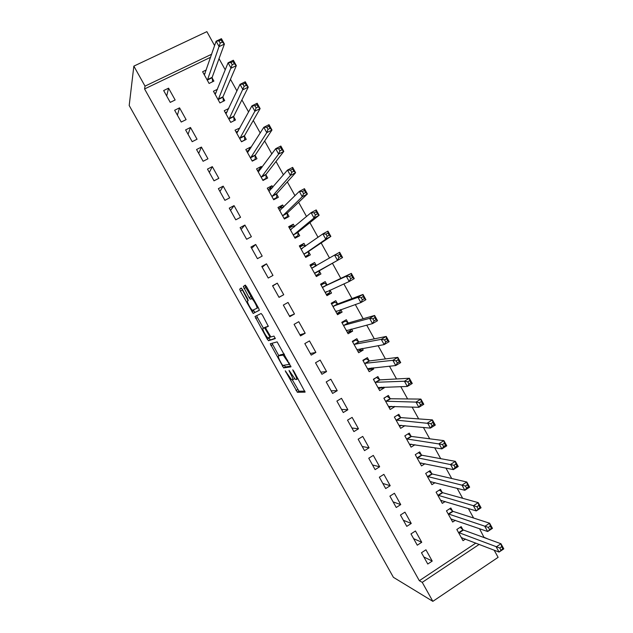 <?xml version="1.0" encoding="UTF-8"?>
<svg xmlns="http://www.w3.org/2000/svg" width="633" height="633" viewBox="0 0 633 633"><rect width="100%" height="100%" fill="white"/><g stroke="black" fill="none" stroke-linecap="round" stroke-linejoin="round"><path stroke-width="0.95" d="M285.246 370.788L297.399 392.278L305.098 392.151L293.744 371.049L292.739 369.814L294.551 373.605C296.434 377.133 297.059 379.096 296.426 379.507L295.326 379.389L289.028 370.345L290.705 374.032C292.549 377.482 293.174 379.412 292.573 379.816L291.52 379.697L285.246 370.788M242.51 289.613L241.205 288.047L239.693 289.162L240.382 291.133L253.121 313.398L259.332 310.305L258.66 308.295L246.577 286.694L245.232 285.095L243.309 286.504L249.093 297.629L250.249 299.187L251.894 298.729C253.698 299.757 257.971 308.049 256.848 308.318L252.456 310.328C250.747 309.355 246.561 301.308 247.598 300.976L248.223 300.588L247.543 298.61L242.51 289.613M210.631 57.263L144.569 88.952L419.331 580.706L422.243 582.36L479.213 544.38M144.569 88.952L145.028 86.135L133.848 66.125L129.195 105.505L393.402 577.32L432.853 601.35L422.243 582.36M270.259 343.79L283.631 367.884L290.966 366.879L277.119 341.867L270.259 343.79M267.213 339.082L254.996 316.508L261.113 313.493L262.489 315.147L268.297 326.343L265.654 327.396L266.303 329.334L270.861 336.938L273.978 336.083L275.284 338.6L268.55 340.72L267.213 339.082L268.962 338.093L268.764 337.737M179.543 107.847L174.645 110.245L181.228 122.042L186.11 119.629L179.543 107.847L177.39 115.159M217.491 89.261L213.44 91.247L219.928 102.926L224.707 100.568L222.958 97.427M201.413 147.07L196.554 149.523L203.106 161.273L207.956 158.812L201.413 147.07L198.707 153.376M239.923 127.993L235.033 130.137L241.497 141.776L246.237 139.363L244.496 136.23M223.196 186.142L218.377 188.642L224.905 200.344L229.708 197.836L223.196 186.142L219.944 191.451M261.88 167.547L261.263 166.432L256.547 168.876L262.988 180.468L267.688 178.015L265.955 174.89M244.892 225.063L240.113 227.603L246.617 239.266L251.38 236.71L244.892 225.063L241.102 229.375M283.742 206.944L282.65 204.973L277.974 207.466L284.391 219.01L289.052 216.51L287.327 213.4M266.501 263.826L261.761 266.422L268.242 278.037L272.973 275.434L266.501 263.826L262.173 267.15M305.525 246.182L303.967 243.365L299.322 245.897L305.715 257.402L310.336 254.854L308.619 251.76M289.787 316.65L294.472 314L288.031 302.447L283.331 305.082L289.787 316.65M326.905 284.7L325.188 281.606L320.591 284.185L326.952 295.651L331.542 293.055L329.928 290.143M311.238 355.113L315.891 352.415L309.474 340.91L304.813 343.592L311.238 355.113M348.039 322.783L346.33 319.705L341.773 322.332L348.11 333.741L352.66 331.106L351.521 329.049M332.618 393.433L337.231 390.688L330.837 379.222L326.209 381.952L332.618 393.433M369.094 360.715L367.393 357.653L362.867 360.319L369.181 371.69L373.699 369.007L373.035 367.813M353.902 431.595L358.484 428.81L352.114 417.384L347.525 420.162L353.902 431.595M390.07 398.505L388.377 395.451L383.883 398.173L390.173 409.496L394.66 406.766L394.462 406.418M375.108 469.615L379.65 466.782L373.312 455.404L368.754 458.221L375.108 469.615M410.967 436.153L409.282 433.107L404.827 435.868L411.086 447.151L414.955 444.738M396.234 507.484L400.736 504.604L394.422 493.273L389.904 496.137L396.234 507.484M431.777 473.65L430.1 470.62L425.685 473.429L431.92 484.664L435.061 482.663M417.282 545.203L421.744 542.283L415.454 530.992L410.975 533.904L417.282 545.203M452.516 511.005L450.838 507.99L446.455 510.839L452.674 522.035L455.309 520.31M419.331 580.706L475.858 543.082M484.11 537.591L479.513 528.697M473.611 518.031L468.341 508.528M462.668 498.29L457.137 488.32M451.701 478.501L445.917 468.064M440.71 458.672L434.673 447.776M429.704 438.804L423.406 427.441M418.666 418.896L412.107 407.059M407.612 398.948L400.792 386.636M396.535 378.953L389.453 366.175M385.434 358.927L378.091 345.673M374.309 338.853L366.705 325.125M363.168 318.739L355.295 304.528M351.995 298.586L343.854 283.901M340.807 278.393L332.396 263.217M329.532 258.042L321.168 242.953M318.043 237.312L309.909 222.642M306.53 216.533L298.634 202.291M294.986 195.716L287.335 181.9M283.426 174.85L276.012 161.462M271.842 153.946L264.657 140.985M260.234 132.993L253.287 120.468M248.595 111.994L241.893 99.903M236.94 90.954L230.475 79.299M225.253 69.867L219.034 58.655M462.85 529.631L461.18 526.624L456.82 529.489L463.024 540.669L465.461 539.055M427.773 564.011L432.22 561.067L425.938 549.8L421.475 552.736L427.773 564.011M442.158 492.347L440.481 489.325L436.082 492.15L442.309 503.37L445.173 501.518M406.766 526.363L411.252 523.459L404.946 512.152L400.452 515.04L406.766 526.363M421.38 454.921L419.703 451.883L415.264 454.668L421.515 465.928L424.98 463.736M385.687 488.565L390.205 485.709L383.875 474.354L379.341 477.195L385.687 488.565M400.531 417.345L398.837 414.299L394.367 417.036L397.5 415.121M394.367 417.036L400.642 428.343L405.009 425.645M364.521 450.625L369.079 447.808L362.725 436.414L358.151 439.207L364.521 450.625M379.594 379.626L377.893 376.572L373.391 379.262L379.689 390.608L384.191 387.902L383.756 387.135M343.268 412.534L347.865 409.765L341.488 398.323L336.883 401.077L343.268 412.534M358.579 341.765L356.877 338.695L352.328 341.345L358.658 352.739L363.192 350.073L362.29 348.451M321.936 374.293L326.573 371.571L320.163 360.082L315.519 362.788L321.936 374.293M337.484 303.761L335.775 300.675L331.186 303.278L337.539 314.712L342.113 312.093L340.736 309.616M300.525 335.901L305.193 333.227L298.76 321.699L294.084 324.357L300.525 335.901M316.302 265.599L314.585 262.505L309.964 265.061L316.342 276.542L320.947 273.97L319.238 270.877M277.278 283.157L272.554 285.768L279.026 297.36L283.734 294.733L277.278 283.157L272.681 285.989M294.646 226.582L293.316 224.193L288.664 226.701L295.065 238.222L299.71 235.698L297.985 232.596M255.708 244.465L250.945 247.028L257.441 258.668L262.189 256.088L255.708 244.465L251.649 248.278M272.823 187.265L271.968 185.722L267.276 188.191L273.701 199.759L278.385 197.282L276.653 194.165M234.052 205.622L229.257 208.138L235.769 219.825L240.556 217.293L234.052 205.622L230.531 210.425M250.913 147.79L250.533 147.109L245.802 149.523L252.251 161.138L256.974 158.709L255.234 155.583M212.308 166.629L207.474 169.098L214.017 180.824L218.844 178.34L212.308 166.629L209.333 172.429M228.774 108.465L224.248 110.712L230.721 122.375L235.484 119.985L233.735 116.844M190.486 127.478L185.611 129.9L192.179 141.673L197.045 139.236L190.486 127.478L188.056 134.291M206.279 69.97L202.607 71.743L209.104 83.453L213.907 81.111L212.158 77.962M168.568 88.177L163.654 90.551L170.253 102.372L175.151 99.982L168.568 88.177L166.701 95.994M211.675 54.209L145.028 86.135M133.848 66.125L206.872 31.65L214.611 45.616M484.356 537.425L487.956 538.992M494.144 550.164L498.116 557.333L432.853 601.35M432.22 561.067L423.833 556.953M421.744 542.283L413.61 538.628M411.252 523.459L403.371 520.271M400.736 504.604L393.117 501.882M390.205 485.709L382.838 483.454M379.65 466.782L372.536 464.994M369.079 447.808L362.218 446.502M394.66 406.766L390.893 406.623M358.484 428.81L351.885 427.971M384.191 387.902L380.251 388.005M347.865 409.765L341.527 409.409M373.699 369.007L369.49 369.403M337.231 390.688L331.154 390.806M363.192 350.073L358.563 350.856M326.573 371.571L320.757 372.172M352.66 331.106L347.375 332.42L350.563 330.553L350.761 329.247M315.891 352.415L310.344 353.499M342.113 312.093L337.033 313.81M305.193 333.227L299.907 334.794M331.542 293.055L326.675 295.16M294.472 314L289.447 316.049M314.585 262.505L310.067 265.243M320.947 273.97L316.302 276.471M283.734 294.733L278.971 297.273M303.967 243.365L299.654 246.498M293.316 224.193L289.226 227.722M282.65 204.973L278.931 208.755M271.968 185.722L269.001 189.235M261.263 166.432L258.802 169.826M250.533 147.109L248.437 150.456M239.788 127.739L237.976 131.094M292.747 379.713L294.519 378.661M292.319 379.84L298.998 391.202L304.932 391.139M284.138 365.209L285.515 366.918L290.895 366.111M272.008 343.268L278.805 355.675M281.875 364.236L282.824 365.415L289.099 364.41L288.672 363.097L283.196 355.105L278.52 355.841C277.982 356.339 278.623 358.294 280.451 361.696L281.875 364.236M280.158 354.899L284.201 353.966M263.439 328.211L257.409 317.442L255.653 318.423M256.705 315.669L257.409 317.442M268.345 326.027L265.654 327.396M275.26 338.149L268.55 340.72M262.996 328.456C261.856 328.63 266.113 336.772 267.87 337.777L269.777 337.405L269.144 335.498L264.618 327.926L262.996 328.456L264.721 327.483M266.446 326.952L264.452 327.878M264.768 327.459L266.232 326.873M268.962 338.093L270.299 339.723M245.525 285.214L245.121 285.507L245.818 287.54L252.053 298.183L250.249 299.187M253.358 310.194L255.044 312.457L259.388 310.202M241.482 288.173L248.041 300.699M461.552 538.018L462.011 537.718M461.346 537.654L499.057 552.071L496.209 546.936L500.972 543.747L463.356 530.011L460.136 527.313M501.676 546.714L500.972 543.747L503.805 548.874L499.057 552.071L502.808 548.771L501.676 546.714L499.761 547.996L500.901 550.053M499.761 547.996L458.49 532.503M502.808 548.771L503.805 548.874M451.274 519.503L451.867 519.115M450.997 519.013L487.671 531.522L484.823 526.379L489.602 523.214L453.062 511.385L449.754 508.695M490.266 526.11L489.602 523.214L492.45 528.349L487.671 531.522L491.406 528.175L490.266 526.11L488.352 527.384L489.491 529.449M488.352 527.384L448.132 513.861M491.406 528.175L492.45 528.349M440.972 500.956L441.723 500.466M440.631 500.347L476.269 510.926L473.413 505.775L478.216 502.634L442.689 492.703L439.349 490.053M478.841 505.466L478.216 502.634L481.064 507.785L476.269 510.926L479.98 507.531L478.841 505.466L476.918 506.724L478.057 508.797M476.918 506.724L437.759 495.18M479.98 507.531L481.064 507.785M430.646 482.37L431.587 481.768M430.242 481.634L464.844 490.29L461.979 485.123L466.798 482.014L432.299 473.99L428.921 471.371M467.383 484.775L466.798 482.014L469.654 487.173L464.844 490.29L466.6 488.098L468.531 486.848L467.383 484.775L465.453 486.025L466.6 488.098M465.453 486.025L427.362 476.459M468.531 486.848L469.654 487.173M420.304 463.752L421.475 463.016M419.829 462.889L453.386 469.615L450.522 464.432L455.364 461.346L421.895 455.23L418.476 452.65M455.91 464.044L455.364 461.346L458.229 466.521L453.386 469.615L455.119 467.36L457.058 466.117L455.91 464.044L453.964 465.279L455.119 467.36M453.964 465.279L416.949 457.706M457.058 466.117L458.229 466.521M409.947 445.094L411.395 444.192M409.401 444.113L441.913 448.884L439.033 443.701L443.899 440.639L411.466 436.446L408 433.898M444.406 443.266L443.899 440.639L446.771 445.822L441.913 448.884L443.606 446.574L445.561 445.347L444.406 443.266L442.459 444.493L443.606 446.574M442.459 444.493L406.513 438.914M445.561 445.347L446.771 445.822M399.565 426.405L401.362 425.297M398.948 425.297L430.408 428.122L427.528 422.923L432.418 419.893L401.013 417.622L397.508 415.121M432.885 422.44L432.418 419.893L435.29 425.083L430.408 428.122L432.078 425.748L434.04 424.529L432.885 422.44L430.923 423.659L432.078 425.748M430.923 423.659L396.06 420.09M434.04 424.529L435.29 425.083M389.168 407.676L391.416 406.307M383.962 398.299L386.826 396.393M388.48 406.441L418.88 407.304L416 402.097L420.905 399.091L390.545 398.758L387.111 396.393M421.333 401.575L420.905 399.091L423.786 404.297L418.88 407.304L420.518 404.875L422.488 403.664L421.333 401.575L419.363 402.778L420.518 404.875M419.363 402.778L416 402.097L385.584 401.227M422.488 403.664L423.786 404.297M378.748 388.915L381.604 387.198M373.525 379.515L376.065 377.664M377.988 387.554L407.328 386.454L404.44 381.232L409.369 378.257L380.061 379.863L376.69 377.624M409.757 380.662L409.369 378.257L412.257 383.471L407.328 386.454L408.942 383.954L410.912 382.759L409.757 380.662L407.779 381.857L408.942 383.954M407.779 381.857L404.44 381.232L375.092 382.324M410.912 382.759L412.257 383.471M368.303 370.115L371.539 367.963M363.081 360.699L366.254 358.824L365.162 358.974M367.48 368.628L395.752 365.55L392.856 360.319L397.809 357.368L369.553 360.929L366.254 358.824M398.157 359.71L397.809 357.368L400.705 362.598L395.752 365.55L397.334 362.994L399.32 361.807L398.157 359.71L396.171 360.889L397.334 362.994M396.171 360.889L392.856 360.319L364.576 363.389M399.32 361.807L400.705 362.598M357.843 351.275L361.032 349.408L361.174 348.648M352.605 341.844L355.801 339.984L354.005 340.364M356.949 349.661L384.152 344.605L381.248 339.359L386.225 336.44L359.022 341.955L355.801 339.984M386.534 338.71L386.225 336.44L389.129 341.678L384.152 344.605L385.703 341.986L387.697 340.807L386.534 338.71L384.54 339.881L385.703 341.986M384.54 339.881L381.248 339.359L354.037 344.415M387.697 340.807L389.129 341.678M342.121 322.957L345.317 321.113L342.358 321.991M346.401 330.663L372.528 323.613L369.617 318.359L374.617 315.463L348.474 322.949L345.317 321.113M374.886 317.663L374.617 315.463L377.521 320.717L372.528 323.613L374.048 320.931L376.049 319.768L374.886 317.663L372.877 318.826L374.048 320.931M372.877 318.826L369.617 318.359L343.482 325.409M376.049 319.768L377.521 320.717M336.867 313.493L340.071 311.658L340.309 309.766M331.605 304.03L334.825 302.202L331.344 303.555M335.83 311.626L360.881 302.582L357.962 297.312L362.986 294.448L337.903 303.903L334.825 302.202M363.207 296.568L362.986 294.448L365.898 299.71L360.881 302.582L362.361 299.836L364.379 298.681L363.207 296.568L361.198 297.724L362.361 299.836M361.198 297.724L357.962 297.312L332.903 306.364M364.379 298.681L365.898 299.71M326.343 294.551L329.564 292.731L329.809 290.191M321.073 285.064L324.302 283.252L320.971 284.882M325.235 292.557L349.202 281.503L346.283 276.225L351.331 273.385L327.308 284.818L324.302 283.252M351.505 275.434L351.331 273.385L354.243 278.655L349.202 281.503L350.658 278.694L352.676 277.547L351.505 275.434L349.487 276.574L350.658 278.694M349.487 276.574L346.283 276.225L322.308 287.279M352.676 277.547L354.243 278.655M315.804 275.569L319.04 273.765L319.356 270.489L342.564 257.56L337.508 260.377L334.58 255.083L311.689 268.163M310.526 266.066L313.77 264.27L316.437 265.67L311.824 268.234L316.437 265.67M337.753 255.384L334.58 255.083L339.644 252.274L342.564 257.56L340.958 256.373L339.786 254.252L337.753 255.384L338.924 257.504L340.958 256.373M314.625 273.448L337.508 260.377L338.924 257.504M339.644 252.274L339.786 254.252M305.383 256.816L308.493 254.767L308.73 251.341L330.861 236.418L325.781 239.203L322.846 233.901L301.047 249.006M305.241 256.555L308.493 254.767M299.955 247.028L303.207 245.256L305.351 246.308M325.995 234.139L322.846 233.901L327.934 231.124L330.861 236.418L329.207 235.152L328.036 233.023L325.995 234.139L327.166 236.267L329.207 235.152M303.99 254.3L325.781 239.203L327.166 236.267M327.934 231.124L328.036 233.023M294.97 238.055L297.921 235.729L298.08 232.153L319.135 215.228L314.031 217.989L311.088 212.672L290.389 229.811M294.661 237.502L297.921 235.729M289.36 227.959L292.628 226.195L294.234 226.931M314.205 212.862L311.088 212.672L316.199 209.927L319.135 215.228L317.434 213.883L316.255 211.754L314.205 212.862L315.384 214.991L317.434 213.883M293.332 235.12L314.031 217.989L315.384 214.991M316.199 209.927L316.255 211.754M285.348 218.496L287.335 216.652L287.414 212.933L307.385 193.991L302.257 196.728L299.306 191.403L279.707 210.575M284.059 218.409L287.335 216.652M278.749 208.85L282.033 207.102L283.125 207.561M302.4 191.53L299.306 191.403L304.441 188.681L307.385 193.991L305.636 192.567L304.457 190.438L302.4 191.53L303.579 193.666L305.636 192.567M282.658 215.893L302.257 196.728L303.579 193.666M304.441 188.681L304.457 190.438M275.624 198.738L276.724 197.543L276.724 193.674L295.611 172.714L290.452 175.42L287.501 170.087L269.009 191.308M273.432 199.284L276.724 197.543M268.115 189.702L271.407 187.969L272.016 188.207M290.563 170.15L287.501 170.087L292.66 167.389L295.611 172.714L293.815 171.211L292.628 169.066L290.563 170.15L291.75 172.295L293.815 171.211M271.968 196.634L290.452 175.42L291.75 172.295M292.66 167.389L292.628 169.066M265.488 179.163L266.089 178.395L266.01 174.384L283.806 151.39L278.631 154.064L275.671 148.715L258.288 172.002M262.79 180.12L266.089 178.395M257.465 170.522L260.915 168.853M278.702 148.731L275.671 148.715L280.846 146.049L283.806 151.39L281.97 149.799L280.783 147.655L278.702 148.731L279.889 150.876L281.97 149.799M261.247 177.343L278.631 154.064L279.889 150.876M280.846 146.049L280.783 147.655M255.139 159.651L255.281 155.045L271.976 130.018L266.778 132.661L263.811 127.304L247.543 152.656M252.124 160.917L255.439 159.207M246.791 151.303L249.608 149.855M266.817 127.265L263.811 127.304L269.017 124.669L271.976 130.018L270.093 128.349L268.906 126.204L266.817 127.265L268.004 129.409L270.093 128.349M250.51 158.005L266.778 132.661L268.004 129.409M269.017 124.669L268.906 126.204M244.662 140.162L244.528 135.676L260.123 108.599L254.901 111.218L251.926 105.853L236.782 133.278M241.442 141.673L244.773 139.988M236.093 132.044L238.348 130.904M254.901 105.743L251.926 105.853L257.156 103.242L260.123 108.599L258.193 106.85L256.998 104.698L254.901 105.743L256.096 107.903L258.193 106.85M239.757 138.635L254.901 111.218L256.096 107.903M257.156 103.242L256.998 104.698M225.38 112.745L227.192 111.843M242.961 84.181L244.156 86.341L246.269 85.305L245.074 83.145L242.961 84.181L240.018 84.347L245.272 81.768L248.247 87.14L243.001 89.728L240.018 84.347L225.997 113.861M234.075 120.689L233.759 116.266L248.247 87.14L246.269 85.305M228.972 119.226L244.156 86.341M245.272 81.768L245.074 83.145M214.642 93.415L216.114 92.687M230.998 62.572L232.2 64.74L234.313 63.711L233.118 61.551L230.998 62.572L228.086 62.794L233.355 60.246L236.338 65.626L231.069 68.19L228.086 62.794L215.188 94.396M223.346 101.24L222.966 96.817L236.338 65.626L234.313 63.711M218.179 99.777L232.2 64.74M233.355 60.246L233.118 61.551M203.881 74.045L205.084 73.46M219.01 40.916L220.213 43.084L222.333 42.071L221.139 39.911L219.01 40.916L216.122 41.2L221.423 38.676L224.406 44.073L219.113 46.605L216.122 41.2L204.364 74.908M212.593 81.752L212.15 77.337L224.406 44.073L222.333 42.071M207.355 80.296L220.213 43.084M221.423 38.676L221.139 39.911M286.092 371.785L285.657 372.038M293.633 370.843L293.158 371.12M289.787 371.326L289.336 371.587M291.156 373.763L290.705 374.032M297.977 378.605L296.616 379.396M295.025 373.335L294.551 373.605M299.132 391.257L297.399 392.278M297.739 389.524L296.015 390.545M285.515 366.918L283.774 367.931M284.154 365.233L282.413 366.246M272.633 344.645L270.884 345.642M289.811 363.999L289.131 364.394M289.146 362.82L288.672 363.097M287.683 360.193L287.2 360.47M284.241 354.045L282.682 354.939M280.277 354.828L278.52 355.841M270.75 336.851L269.808 337.389M269.611 335.237L269.144 335.498M266.264 329.263L265.805 329.524M258.24 307.543L256.848 308.318M252.812 297.842L251.42 298.61M250.897 296.632L249.093 297.629M245.818 287.54L244.006 288.537M245.121 285.507L243.309 286.504M255.044 312.457L253.279 313.438M253.73 310.866L251.974 311.847M242.146 290.159L240.382 291.133M241.466 288.189L239.693 289.162M463.411 530.027L459.044 532.907M463.032 529.789L458.672 532.662M453.062 511.385L448.678 514.241M452.69 511.155L448.314 514.012M442.689 492.703L438.289 495.536M442.332 492.49L437.933 495.322M432.299 473.99L427.884 476.799M431.951 473.785L427.536 476.594M421.895 455.23L417.456 458.023M421.554 455.048L417.115 457.833M411.466 436.446L407.011 439.215M411.134 436.272L406.679 439.041M401.013 417.622L396.543 420.367M400.689 417.464L396.218 420.209M390.545 398.758L386.059 401.48M390.229 398.616L385.742 401.338M380.061 379.863L375.551 382.561M379.753 379.737L375.242 382.435M369.553 360.929L365.019 363.603M369.245 360.818L364.719 363.492M359.022 341.955L354.472 344.613M358.729 341.86L354.179 344.518M346.908 330.244L346.417 330.529M348.474 322.949L343.909 325.576M348.182 322.87L343.624 325.497M336.582 311.064L335.846 311.491M337.903 303.903L333.314 306.514M337.626 303.84L333.045 306.451M326.739 291.568L325.251 292.414M327.308 284.818L322.711 287.406M327.039 284.771L322.442 287.358M319.246 270.726L314.633 273.298M319.356 270.489L314.736 273.052M308.627 251.594L303.998 254.142M308.73 251.341L304.093 253.888M302.376 248.413L301.181 249.07M297.985 232.43L293.34 234.954M298.08 232.153L293.427 234.677M291.188 229.51L290.515 229.874M287.327 213.226L282.658 215.726M287.414 212.933L282.737 215.434M280.3 210.385L279.833 210.631M276.653 193.983L271.961 196.459M276.724 193.674L272.032 196.151M265.947 174.708L261.239 177.153M266.01 174.384L261.302 176.836M255.226 155.386L250.502 157.815M255.281 155.045L250.549 157.475M244.48 136.032L239.741 138.437M244.528 135.676L239.78 138.081M233.719 116.638L228.956 119.02M233.759 116.266L228.988 118.648M222.935 97.213L218.156 99.571M222.966 96.817L218.179 99.175M212.134 77.74L207.331 80.075M212.15 77.337L207.347 79.671M298.998 391.202L297.265 392.223M285.372 366.871L283.631 367.884M284.439 354.393L283.196 355.105M266.398 326.921L264.618 327.926M270.149 339.676L268.392 340.673M252.971 298.127L251.894 298.729M254.877 312.409L253.121 313.398M463.356 530.011L458.988 532.883M452.991 511.353L448.607 514.21M442.602 492.672L438.202 495.504M432.197 473.951L427.773 476.76M421.768 455.19L417.337 457.983M411.323 436.398L406.869 439.167M400.863 417.574L396.393 420.32M390.379 398.711L385.893 401.433M379.879 379.816L375.369 382.514M369.356 360.881L364.83 363.556M358.816 341.907L354.266 344.566M348.253 322.909L343.687 325.536M337.674 303.864L333.093 306.475M327.071 284.787L322.474 287.374"/></g></svg>
